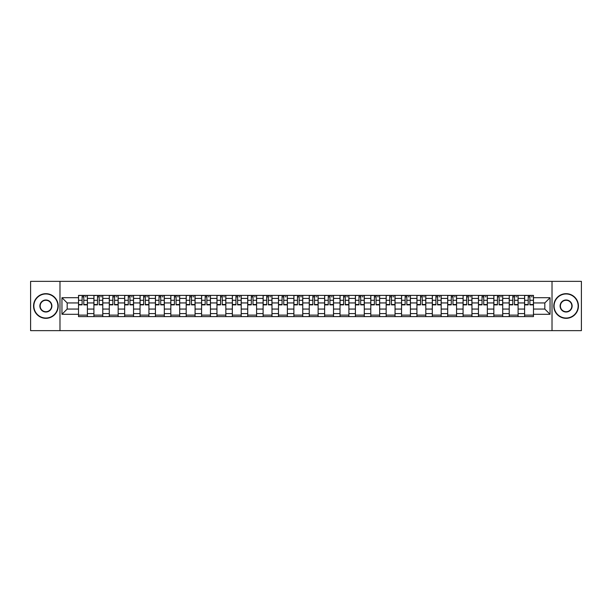 <?xml version="1.0" encoding="UTF-8"?>
<svg xmlns="http://www.w3.org/2000/svg" width="612" height="612" viewBox="0 0 612 612"><rect width="100%" height="100%" fill="white"/><g stroke="black" fill="none" stroke-linecap="round" stroke-linejoin="round"><path stroke-width="0.92" d="M552.016 330.648L581.4 330.648L581.4 281.352L30.6 281.352L30.6 330.648L552.016 330.648L552.016 281.352M93.904 316.603L93.904 298.411L87.394 298.411L87.394 316.603M87.394 298.411L87.394 295.397M93.904 298.411L93.904 295.397M102.778 295.397L102.778 316.603M109.288 316.603L109.288 295.397M118.162 295.397L118.162 316.603M124.664 316.603L124.664 295.397M133.538 295.397L133.538 316.603M140.049 316.603L140.049 295.397M148.923 295.397L148.923 316.603M155.433 316.603L155.433 295.397M164.307 295.397L164.307 316.603M170.817 316.603L170.817 295.397M179.691 295.397L179.691 316.603M186.193 316.603L186.193 295.397M195.067 295.397L195.067 316.603M201.578 316.603L201.578 295.397M210.452 295.397L210.452 316.603M216.962 316.603L216.962 295.397M225.836 295.397L225.836 316.603M232.346 316.603L232.346 295.397M241.22 295.397L241.22 316.603M247.722 316.603L247.722 295.397M256.596 295.397L256.596 316.603M263.106 316.603L263.106 295.397M271.98 295.397L271.98 316.603M278.491 316.603L278.491 295.397M287.365 295.397L287.365 316.603M293.875 316.603L293.875 295.397M302.749 295.397L302.749 316.603M309.251 316.603L309.251 295.397M318.125 295.397L318.125 316.603M324.635 316.603L324.635 295.397M333.509 295.397L333.509 316.603M340.02 316.603L340.02 295.397M348.894 295.397L348.894 316.603M355.404 316.603L355.404 295.397M364.278 295.397L364.278 316.603M370.78 316.603L370.78 295.397M379.654 295.397L379.654 316.603M386.164 316.603L386.164 295.397M395.038 295.397L395.038 316.603M401.548 316.603L401.548 295.397M410.423 295.397L410.423 316.603M416.933 316.603L416.933 295.397M425.807 295.397L425.807 316.603M432.309 316.603L432.309 295.397M441.183 295.397L441.183 316.603M447.693 316.603L447.693 295.397M456.567 295.397L456.567 316.603M463.077 316.603L463.077 295.397M471.951 295.397L471.951 316.603M478.462 316.603L478.462 295.397M487.336 295.397L487.336 316.603M493.838 316.603L493.838 295.397M502.712 295.397L502.712 316.603M509.222 316.603L509.222 295.397M518.096 295.397L518.096 316.603M524.606 316.603L524.606 295.397M524.606 309.06L518.096 309.06M509.222 309.06L502.712 309.06M493.838 309.06L487.336 309.06M478.462 309.06L471.951 309.06M463.077 309.06L456.567 309.06M447.693 309.06L441.183 309.06M432.309 309.06L425.807 309.06M416.933 309.06L410.423 309.06M401.548 309.06L395.038 309.06M386.164 309.06L379.654 309.06M370.78 309.06L364.278 309.06M355.404 309.06L348.894 309.06M340.02 309.06L333.509 309.06M324.635 309.06L318.125 309.06M309.251 309.06L302.749 309.06M293.875 309.06L287.365 309.06M278.491 309.06L271.98 309.06M263.106 309.06L256.596 309.06M247.722 309.06L241.22 309.06M232.346 309.06L225.836 309.06M216.962 309.06L210.452 309.06M201.578 309.06L195.067 309.06M186.193 309.06L179.691 309.06M170.817 309.06L164.307 309.06M155.433 309.06L148.923 309.06M140.049 309.06L133.538 309.06M124.664 309.06L118.162 309.06M109.288 309.06L102.778 309.06M93.904 309.06L87.394 309.06M524.606 302.94L518.096 302.94M509.222 302.94L502.712 302.94M493.838 302.94L487.336 302.94M478.462 302.94L471.951 302.94M463.077 302.94L456.567 302.94M447.693 302.94L441.183 302.94M432.309 302.94L425.807 302.94M416.933 302.94L410.423 302.94M401.548 302.94L395.038 302.94M386.164 302.94L379.654 302.94M370.78 302.94L364.278 302.94M355.404 302.94L348.894 302.94M340.02 302.94L333.509 302.94M324.635 302.94L318.125 302.94M309.251 302.94L302.749 302.94M293.875 302.94L287.365 302.94M278.491 302.94L271.98 302.94M263.106 302.94L256.596 302.94M247.722 302.94L241.22 302.94M232.346 302.94L225.836 302.94M216.962 302.94L210.452 302.94M201.578 302.94L195.067 302.94M186.193 302.94L179.691 302.94M170.817 302.94L164.307 302.94M155.433 302.94L148.923 302.94M140.049 302.94L133.538 302.94M124.664 302.94L118.162 302.94M109.288 302.94L102.778 302.94M93.904 302.94L87.394 302.94M67.182 309.06L78.52 309.06L78.52 302.94L67.182 302.94L67.182 309.06L61.957 314.285L61.957 297.715L78.52 297.715L78.52 302.94M533.48 302.94L533.48 309.06L544.818 309.06L544.818 302.94L533.48 302.94L533.48 295.397L78.52 295.397L78.52 297.715M533.48 297.715L550.043 297.715L550.043 314.285L533.48 314.285L533.48 309.06M78.52 309.06L78.52 316.603L533.48 316.603L533.48 314.285M78.52 314.285L61.957 314.285M59.984 330.648L59.984 281.352M87.394 315.119L78.52 315.119M82.123 296.881L83.798 296.881M102.778 315.119L93.904 315.119M97.499 296.881L99.182 296.881M118.162 315.119L109.288 315.119M112.883 296.881L114.559 296.881M133.538 315.119L124.664 315.119M128.268 296.881L129.943 296.881M148.923 315.119L140.049 315.119M143.652 296.881L145.327 296.881M164.307 315.119L155.433 315.119M159.028 296.881L160.711 296.881M179.691 315.119L170.817 315.119M174.412 296.881L176.088 296.881M195.067 315.119L186.193 315.119M189.797 296.881L191.472 296.881M210.452 315.119L201.578 315.119M205.181 296.881L206.856 296.881M225.836 315.119L216.962 315.119M220.557 296.881L222.233 296.881M241.22 315.119L232.346 315.119M235.941 296.881L237.617 296.881M256.596 315.119L247.722 315.119M251.325 296.881L253.001 296.881M271.98 315.119L263.106 315.119M266.71 296.881L268.385 296.881M287.365 315.119L278.491 315.119M282.086 296.881L283.761 296.881M302.749 315.119L293.875 315.119M297.47 296.881L299.146 296.881M318.125 315.119L309.251 315.119M312.854 296.881L314.53 296.881M333.509 315.119L324.635 315.119M328.239 296.881L329.914 296.881M348.894 315.119L340.02 315.119M343.615 296.881L345.29 296.881M364.278 315.119L355.404 315.119M358.999 296.881L360.675 296.881M379.654 315.119L370.78 315.119M374.383 296.881L376.059 296.881M395.038 315.119L386.164 315.119M389.767 296.881L391.443 296.881M410.423 315.119L401.548 315.119M405.144 296.881L406.819 296.881M425.807 315.119L416.933 315.119M420.528 296.881L422.203 296.881M441.183 315.119L432.309 315.119M435.912 296.881L437.588 296.881M456.567 315.119L447.693 315.119M451.289 296.881L452.972 296.881M471.951 315.119L463.077 315.119M466.673 296.881L468.348 296.881M487.336 315.119L478.462 315.119M482.057 296.881L483.732 296.881M502.712 315.119L493.838 315.119M497.441 296.881L499.117 296.881M518.096 315.119L509.222 315.119M512.818 296.881L514.501 296.881M533.48 315.119L524.606 315.119M528.202 296.881L529.877 296.881M61.957 297.715L67.182 302.94M544.818 309.06L550.043 314.285M544.818 302.94L550.043 297.715M83.798 304.868L83.798 295.497L87.348 295.497L87.348 304.868L83.798 304.868M82.123 296.782L83.798 296.782M85.275 296.782L86.062 296.782M80.639 295.497L78.573 295.497L78.573 304.868L82.123 304.868L82.123 295.497L85.275 295.497M99.182 304.868L99.182 295.497L102.732 295.497L102.732 304.868L99.182 304.868M97.499 296.782L99.182 296.782M100.659 296.782L101.447 296.782M96.023 295.497L93.95 295.497L93.95 304.868L97.499 304.868L97.499 295.497L100.659 295.497M114.559 304.868L114.559 295.497L118.108 295.497L118.108 304.868L114.559 304.868M112.883 296.782L114.559 296.782M116.043 296.782L116.831 296.782M111.407 295.497L109.334 295.497L109.334 304.868L112.883 304.868L112.883 295.497L116.043 295.497M45.885 318.033A12.033 12.033 0 0 0 57.911 306A12.033 12.033 0 0 0 45.885 293.967A12.033 12.033 0 0 0 33.851 306A12.033 12.033 0 0 0 45.885 318.033M45.885 293.676A12.324 12.324 0 0 1 58.209 306A12.324 12.324 0 0 1 45.885 318.324A12.324 12.324 0 0 1 33.561 306A12.324 12.324 0 0 1 45.885 293.676M45.885 312.013A6.013 6.013 0 0 1 39.872 306A6.013 6.013 0 0 1 45.885 299.987A6.013 6.013 0 0 1 51.898 306A6.013 6.013 0 0 1 45.885 312.013M45.885 300.278A5.722 5.722 0 0 0 40.163 306A5.722 5.722 0 0 0 45.885 311.722A5.722 5.722 0 0 0 51.599 306A5.722 5.722 0 0 0 45.885 300.278M566.115 318.033A12.033 12.033 0 0 0 578.149 306A12.033 12.033 0 0 0 566.115 293.967A12.033 12.033 0 0 0 554.089 306A12.033 12.033 0 0 0 566.115 318.033M566.115 293.676A12.324 12.324 0 0 1 578.439 306A12.324 12.324 0 0 1 566.115 318.324A12.324 12.324 0 0 1 553.791 306A12.324 12.324 0 0 1 566.115 293.676M566.115 312.013A6.013 6.013 0 0 1 560.102 306A6.013 6.013 0 0 1 566.115 299.987A6.013 6.013 0 0 1 572.128 306A6.013 6.013 0 0 1 566.115 312.013M566.115 300.278A5.722 5.722 0 0 0 560.401 306A5.722 5.722 0 0 0 566.115 311.722A5.722 5.722 0 0 0 571.837 306A5.722 5.722 0 0 0 566.115 300.278M129.943 304.868L129.943 295.497L133.493 295.497L133.493 304.868L129.943 304.868M128.268 296.782L129.943 296.782M131.419 296.782L132.207 296.782M126.791 295.497L124.718 295.497L124.718 304.868L128.268 304.868L128.268 295.497L131.419 295.497M145.327 304.868L145.327 295.497L148.877 295.497L148.877 304.868L145.327 304.868M143.652 296.782L145.327 296.782M146.804 296.782L147.591 296.782M142.168 295.497L140.102 295.497L140.102 304.868L143.652 304.868L143.652 295.497L146.804 295.497M160.711 304.868L160.711 295.497L164.261 295.497L164.261 304.868L160.711 304.868M159.028 296.782L160.711 296.782M162.188 296.782L162.976 296.782M157.552 295.497L155.479 295.497L155.479 304.868L159.028 304.868L159.028 295.497L162.188 295.497M176.088 304.868L176.088 295.497L179.637 295.497L179.637 304.868L176.088 304.868M174.412 296.782L176.088 296.782M177.572 296.782L178.36 296.782M172.936 295.497L170.863 295.497L170.863 304.868L174.412 304.868L174.412 295.497L177.572 295.497M191.472 304.868L191.472 295.497L195.021 295.497L195.021 304.868L191.472 304.868M189.797 296.782L191.472 296.782M192.948 296.782L193.736 296.782M188.32 295.497L186.247 295.497L186.247 304.868L189.797 304.868L189.797 295.497L192.948 295.497M206.856 304.868L206.856 295.497L210.406 295.497L210.406 304.868L206.856 304.868M205.181 296.782L206.856 296.782M208.332 296.782L209.12 296.782M203.697 295.497L201.631 295.497L201.631 304.868L205.181 304.868L205.181 295.497L208.332 295.497M222.233 304.868L222.233 295.497L225.79 295.497L225.79 304.868L222.233 304.868M220.557 296.782L222.233 296.782M223.717 296.782L224.505 296.782M219.081 295.497L217.008 295.497L217.008 304.868L220.557 304.868L220.557 295.497L223.717 295.497M237.617 304.868L237.617 295.497L241.166 295.497L241.166 304.868L237.617 304.868M235.941 296.782L237.617 296.782M239.101 296.782L239.889 296.782M234.465 295.497L232.392 295.497L232.392 304.868L235.941 304.868L235.941 295.497L239.101 295.497M253.001 304.868L253.001 295.497L256.55 295.497L256.55 304.868L253.001 304.868M251.325 296.782L253.001 296.782M254.477 296.782L255.265 296.782M249.849 295.497L247.776 295.497L247.776 304.868L251.325 304.868L251.325 295.497L254.477 295.497M268.385 304.868L268.385 295.497L271.935 295.497L271.935 304.868L268.385 304.868M266.71 296.782L268.385 296.782M269.861 296.782L270.649 296.782M265.226 295.497L263.16 295.497L263.16 304.868L266.71 304.868L266.71 295.497L269.861 295.497M283.761 304.868L283.761 295.497L287.311 295.497L287.311 304.868L283.761 304.868M282.086 296.782L283.761 296.782M285.246 296.782L286.034 296.782M280.61 295.497L278.537 295.497L278.537 304.868L282.086 304.868L282.086 295.497L285.246 295.497M299.146 304.868L299.146 295.497L302.695 295.497L302.695 304.868L299.146 304.868M297.47 296.782L299.146 296.782M300.63 296.782L301.418 296.782M295.994 295.497L293.921 295.497L293.921 304.868L297.47 304.868L297.47 295.497L300.63 295.497M314.53 304.868L314.53 295.497L318.079 295.497L318.079 304.868L314.53 304.868M312.854 296.782L314.53 296.782M316.006 296.782L316.794 296.782M311.37 295.497L309.305 295.497L309.305 304.868L312.854 304.868L312.854 295.497L316.006 295.497M329.914 304.868L329.914 295.497L333.464 295.497L333.464 304.868L329.914 304.868M328.239 296.782L329.914 296.782M331.39 296.782L332.178 296.782M326.754 295.497L324.689 295.497L324.689 304.868L328.239 304.868L328.239 295.497L331.39 295.497M345.29 304.868L345.29 295.497L348.84 295.497L348.84 304.868L345.29 304.868M343.615 296.782L345.29 296.782M346.774 296.782L347.562 296.782M342.139 295.497L340.065 295.497L340.065 304.868L343.615 304.868L343.615 295.497L346.774 295.497M360.675 304.868L360.675 295.497L364.224 295.497L364.224 304.868L360.675 304.868M358.999 296.782L360.675 296.782M362.151 296.782L362.947 296.782M357.523 295.497L355.45 295.497L355.45 304.868L358.999 304.868L358.999 295.497L362.151 295.497M376.059 304.868L376.059 295.497L379.608 295.497L379.608 304.868L376.059 304.868M374.383 296.782L376.059 296.782M377.535 296.782L378.323 296.782M372.899 295.497L370.834 295.497L370.834 304.868L374.383 304.868L374.383 295.497L377.535 295.497M391.443 304.868L391.443 295.497L394.992 295.497L394.992 304.868L391.443 304.868M389.767 296.782L391.443 296.782M392.919 296.782L393.707 296.782M388.283 295.497L386.21 295.497L386.21 304.868L389.767 304.868L389.767 295.497L392.919 295.497M406.819 304.868L406.819 295.497L410.369 295.497L410.369 304.868L406.819 304.868M405.144 296.782L406.819 296.782M408.303 296.782L409.091 296.782M403.668 295.497L401.594 295.497L401.594 304.868L405.144 304.868L405.144 295.497L408.303 295.497M422.203 304.868L422.203 295.497L425.753 295.497L425.753 304.868L422.203 304.868M420.528 296.782L422.203 296.782M423.68 296.782L424.476 296.782M419.052 295.497L416.979 295.497L416.979 304.868L420.528 304.868L420.528 295.497L423.68 295.497M437.588 304.868L437.588 295.497L441.137 295.497L441.137 304.868L437.588 304.868M435.912 296.782L437.588 296.782M439.064 296.782L439.852 296.782M434.428 295.497L432.363 295.497L432.363 304.868L435.912 304.868L435.912 295.497L439.064 295.497M452.972 304.868L452.972 295.497L456.521 295.497L456.521 304.868L452.972 304.868M451.289 296.782L452.972 296.782M454.448 296.782L455.236 296.782M449.812 295.497L447.739 295.497L447.739 304.868L451.289 304.868L451.289 295.497L454.448 295.497M468.348 304.868L468.348 295.497L471.898 295.497L471.898 304.868L468.348 304.868M466.673 296.782L468.348 296.782M469.832 296.782L470.62 296.782M465.197 295.497L463.123 295.497L463.123 304.868L466.673 304.868L466.673 295.497L469.832 295.497M483.732 304.868L483.732 295.497L487.282 295.497L487.282 304.868L483.732 304.868M482.057 296.782L483.732 296.782M485.209 296.782L486.004 296.782M480.581 295.497L478.507 295.497L478.507 304.868L482.057 304.868L482.057 295.497L485.209 295.497M499.117 304.868L499.117 295.497L502.666 295.497L502.666 304.868L499.117 304.868M497.441 296.782L499.117 296.782M500.593 296.782L501.381 296.782M495.957 295.497L493.892 295.497L493.892 304.868L497.441 304.868L497.441 295.497L500.593 295.497M514.501 304.868L514.501 295.497L518.05 295.497L518.05 304.868L514.501 304.868M512.818 296.782L514.501 296.782M515.977 296.782L516.765 296.782M511.341 295.497L509.268 295.497L509.268 304.868L512.818 304.868L512.818 295.497L515.977 295.497M529.877 304.868L529.877 295.497L533.427 295.497L533.427 304.868L529.877 304.868M528.202 296.782L529.877 296.782M531.361 296.782L532.149 296.782M526.725 295.497L524.652 295.497L524.652 304.868L528.202 304.868L528.202 295.497L531.361 295.497M509.222 298.411L502.712 298.411M493.838 298.411L487.336 298.411M478.462 298.411L471.951 298.411M463.077 298.411L456.567 298.411M447.693 298.411L441.183 298.411M432.309 298.411L425.807 298.411M416.933 298.411L410.423 298.411M401.548 298.411L395.038 298.411M386.164 298.411L379.654 298.411M370.78 298.411L364.278 298.411M355.404 298.411L348.894 298.411M340.02 298.411L333.509 298.411M324.635 298.411L318.125 298.411M309.251 298.411L302.749 298.411M293.875 298.411L287.365 298.411M278.491 298.411L271.98 298.411M263.106 298.411L256.596 298.411M247.722 298.411L241.22 298.411M232.346 298.411L225.836 298.411M216.962 298.411L210.452 298.411M201.578 298.411L195.067 298.411M186.193 298.411L179.691 298.411M170.817 298.411L164.307 298.411M155.433 298.411L148.923 298.411M140.049 298.411L133.538 298.411M124.664 298.411L118.162 298.411M109.288 298.411L102.778 298.411M524.606 298.411L518.096 298.411M509.222 313.589L502.712 313.589M493.838 313.589L487.336 313.589M478.462 313.589L471.951 313.589M463.077 313.589L456.567 313.589M447.693 313.589L441.183 313.589M432.309 313.589L425.807 313.589M416.933 313.589L410.423 313.589M401.548 313.589L395.038 313.589M386.164 313.589L379.654 313.589M370.78 313.589L364.278 313.589M355.404 313.589L348.894 313.589M340.02 313.589L333.509 313.589M324.635 313.589L318.125 313.589M309.251 313.589L302.749 313.589M293.875 313.589L287.365 313.589M278.491 313.589L271.98 313.589M263.106 313.589L256.596 313.589M247.722 313.589L241.22 313.589M232.346 313.589L225.836 313.589M216.962 313.589L210.452 313.589M201.578 313.589L195.067 313.589M186.193 313.589L179.691 313.589M170.817 313.589L164.307 313.589M155.433 313.589L148.923 313.589M140.049 313.589L133.538 313.589M124.664 313.589L118.162 313.589M109.288 313.589L102.778 313.589M93.904 313.589L87.394 313.589M524.606 313.589L518.096 313.589M83.798 304.524L87.348 304.524M83.798 300.285L87.348 300.285M78.573 304.524L82.123 304.524M78.573 300.285L82.123 300.285M99.182 304.524L102.732 304.524M99.182 300.285L102.732 300.285M93.95 304.524L97.499 304.524M93.95 300.285L97.499 300.285M114.559 304.524L118.108 304.524M114.559 300.285L118.108 300.285M109.334 304.524L112.883 304.524M109.334 300.285L112.883 300.285M129.943 304.524L133.493 304.524M129.943 300.285L133.493 300.285M124.718 304.524L128.268 304.524M124.718 300.285L128.268 300.285M145.327 304.524L148.877 304.524M145.327 300.285L148.877 300.285M140.102 304.524L143.652 304.524M140.102 300.285L143.652 300.285M160.711 304.524L164.261 304.524M160.711 300.285L164.261 300.285M155.479 304.524L159.028 304.524M155.479 300.285L159.028 300.285M176.088 304.524L179.637 304.524M176.088 300.285L179.637 300.285M170.863 304.524L174.412 304.524M170.863 300.285L174.412 300.285M191.472 304.524L195.021 304.524M191.472 300.285L195.021 300.285M186.247 304.524L189.797 304.524M186.247 300.285L189.797 300.285M206.856 304.524L210.406 304.524M206.856 300.285L210.406 300.285M201.631 304.524L205.181 304.524M201.631 300.285L205.181 300.285M222.233 304.524L225.79 304.524M222.233 300.285L225.79 300.285M217.008 304.524L220.557 304.524M217.008 300.285L220.557 300.285M237.617 304.524L241.166 304.524M237.617 300.285L241.166 300.285M232.392 304.524L235.941 304.524M232.392 300.285L235.941 300.285M253.001 304.524L256.55 304.524M253.001 300.285L256.55 300.285M247.776 304.524L251.325 304.524M247.776 300.285L251.325 300.285M268.385 304.524L271.935 304.524M268.385 300.285L271.935 300.285M263.16 304.524L266.71 304.524M263.16 300.285L266.71 300.285M283.761 304.524L287.311 304.524M283.761 300.285L287.311 300.285M278.537 304.524L282.086 304.524M278.537 300.285L282.086 300.285M299.146 304.524L302.695 304.524M299.146 300.285L302.695 300.285M293.921 304.524L297.47 304.524M293.921 300.285L297.47 300.285M314.53 304.524L318.079 304.524M314.53 300.285L318.079 300.285M309.305 304.524L312.854 304.524M309.305 300.285L312.854 300.285M329.914 304.524L333.464 304.524M329.914 300.285L333.464 300.285M324.689 304.524L328.239 304.524M324.689 300.285L328.239 300.285M345.29 304.524L348.84 304.524M345.29 300.285L348.84 300.285M340.065 304.524L343.615 304.524M340.065 300.285L343.615 300.285M360.675 304.524L364.224 304.524M360.675 300.285L364.224 300.285M355.45 304.524L358.999 304.524M355.45 300.285L358.999 300.285M376.059 304.524L379.608 304.524M376.059 300.285L379.608 300.285M370.834 304.524L374.383 304.524M370.834 300.285L374.383 300.285M391.443 304.524L394.992 304.524M391.443 300.285L394.992 300.285M386.21 304.524L389.767 304.524M386.21 300.285L389.767 300.285M406.819 304.524L410.369 304.524M406.819 300.285L410.369 300.285M401.594 304.524L405.144 304.524M401.594 300.285L405.144 300.285M422.203 304.524L425.753 304.524M422.203 300.285L425.753 300.285M416.979 304.524L420.528 304.524M416.979 300.285L420.528 300.285M437.588 304.524L441.137 304.524M437.588 300.285L441.137 300.285M432.363 304.524L435.912 304.524M432.363 300.285L435.912 300.285M452.972 304.524L456.521 304.524M452.972 300.285L456.521 300.285M447.739 304.524L451.289 304.524M447.739 300.285L451.289 300.285M468.348 304.524L471.898 304.524M468.348 300.285L471.898 300.285M463.123 304.524L466.673 304.524M463.123 300.285L466.673 300.285M483.732 304.524L487.282 304.524M483.732 300.285L487.282 300.285M478.507 304.524L482.057 304.524M478.507 300.285L482.057 300.285M499.117 304.524L502.666 304.524M499.117 300.285L502.666 300.285M493.892 304.524L497.441 304.524M493.892 300.285L497.441 300.285M514.501 304.524L518.05 304.524M514.501 300.285L518.05 300.285M509.268 304.524L512.818 304.524M509.268 300.285L512.818 300.285M529.877 304.524L533.427 304.524M529.877 300.285L533.427 300.285M524.652 304.524L528.202 304.524M524.652 300.285L528.202 300.285"/></g></svg>
